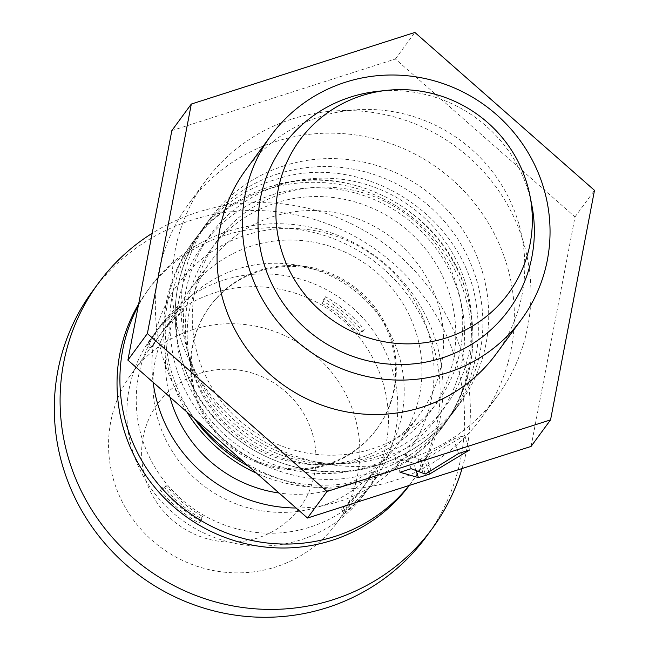 <?xml version="1.0" encoding="UTF-8"?>
<svg xmlns="http://www.w3.org/2000/svg" width="649" height="649" viewBox="0 0 649 649"><rect width="100%" height="100%" fill="white"/><g stroke="black" fill="none" stroke-linecap="round" stroke-linejoin="round"><path stroke-width="0.49" stroke-dasharray="3.25 2.43" d="M282.786 193.459A136.558 132.72 -143.7 0 1 455.119 280.271A136.558 132.72 -143.7 0 1 372.218 448.84A136.558 132.72 -143.7 0 1 199.884 362.028A136.558 132.72 -143.7 0 1 282.786 193.459M283.978 165.844A155.379 151.006 -143.7 0 1 457.886 222.875A155.379 151.006 -143.7 0 1 460.125 403.053A155.379 151.006 -143.7 0 1 385.733 456.417A155.379 151.006 -143.7 0 1 211.834 399.386A155.379 151.006 -143.7 0 1 209.595 219.208A155.379 151.006 -143.7 0 1 283.978 165.844M292.099 119.018A181.274 176.171 -143.7 0 1 494.984 185.549A181.274 176.171 -143.7 0 1 497.596 395.76A181.274 176.171 -143.7 0 1 410.809 458.016A181.274 176.171 -143.7 0 1 207.923 391.477A181.274 176.171 -143.7 0 1 205.311 181.274A181.274 176.171 -143.7 0 1 292.099 119.018M195.633 419.676A181.274 176.171 -143.7 0 1 188.713 203.883A181.274 176.171 -143.7 0 1 275.501 141.628A181.274 176.171 -143.7 0 1 478.394 208.167A181.274 176.171 -143.7 0 1 480.998 418.378A181.274 176.171 -143.7 0 1 394.219 480.633A181.274 176.171 -143.7 0 1 243.7 461.934M245.671 170.046A155.379 151.006 -143.7 0 1 320.054 116.682A155.379 151.006 -143.7 0 1 493.962 173.713A155.379 151.006 -143.7 0 1 496.201 353.892M377.426 91.379A139.527 135.6 -143.7 0 1 531.718 204.613M365.282 458.299A136.558 132.72 36.3 0 0 448.183 289.73A136.558 132.72 36.3 0 0 275.849 202.918A136.558 132.72 36.3 0 0 192.948 371.488A136.558 132.72 36.3 0 0 365.282 458.299M371.755 473.851L373.199 471.888A126.888 123.318 -143.7 0 1 365.363 484.032A126.888 123.318 -143.7 0 1 343.045 507.169L341.601 509.132A25.895 25.165 36.3 0 0 344.441 513.481A132.072 128.356 36.3 0 0 362.353 496.307A132.072 128.356 36.3 0 0 368.097 489.062A132.072 128.356 36.3 0 0 376.517 475.944A25.895 25.165 36.3 0 0 371.755 473.851A126.888 123.318 -143.7 0 1 363.919 486.004A126.888 123.318 -143.7 0 1 341.601 509.132M322.115 303.408L323.559 301.444A126.888 123.318 -143.7 0 1 359.976 332.304L358.532 334.276A25.895 25.165 36.3 0 0 362.84 331.582A132.072 128.356 36.3 0 0 324.094 298.743A25.895 25.165 36.3 0 0 322.115 303.408A126.888 123.318 -143.7 0 1 358.532 334.276M320.127 506.471A126.888 123.318 36.3 0 0 380.874 462.891A126.888 123.318 36.3 0 0 379.048 315.747A126.888 123.318 36.3 0 0 237.023 269.173A126.888 123.318 36.3 0 0 176.277 312.753A126.888 123.318 36.3 0 0 178.102 459.898A126.888 123.318 36.3 0 0 320.127 506.471M192.656 329.643A126.888 123.318 -143.7 0 1 334.673 376.217A126.888 123.318 -143.7 0 1 336.498 523.362A126.888 123.318 -143.7 0 1 275.752 566.942A126.888 123.318 -143.7 0 1 133.726 520.368A126.888 123.318 -143.7 0 1 131.901 373.224A126.888 123.318 -143.7 0 1 192.656 329.643M199.957 373.337A88.045 85.571 -143.7 0 1 311.074 429.314A88.045 85.571 -143.7 0 1 257.621 537.997A88.045 85.571 -143.7 0 1 146.512 482.02A88.045 85.571 -143.7 0 1 199.957 373.337M362.84 331.582L364.284 329.611A132.072 128.356 36.3 0 0 325.538 296.771L324.094 298.743M344.441 513.481L345.876 511.517A132.072 128.356 36.3 0 0 363.797 494.343A132.072 128.356 36.3 0 0 369.541 487.099A132.072 128.356 36.3 0 0 377.961 473.981L376.517 475.944M358.386 501.718A132.072 128.356 36.3 0 0 364.13 494.473A132.072 128.356 36.3 0 0 337.375 315.738A132.072 128.356 36.3 0 0 156.92 330.958A132.072 128.356 36.3 0 0 151.176 338.202A132.072 128.356 36.3 0 0 177.931 516.937A132.072 128.356 36.3 0 0 358.386 501.718M178.808 308.38A132.072 128.356 36.3 0 0 160.887 325.555A132.072 128.356 36.3 0 0 155.143 332.791A132.072 128.356 36.3 0 0 146.731 345.909A25.895 25.165 36.3 0 0 151.493 348.002A126.888 123.318 -143.7 0 1 159.321 335.858A126.888 123.318 -143.7 0 1 181.639 312.721A25.895 25.165 36.3 0 0 178.808 308.38L180.252 306.409A132.072 128.356 36.3 0 0 162.331 323.583A132.072 128.356 36.3 0 0 156.587 330.828A132.072 128.356 36.3 0 0 148.167 343.946L146.731 345.909M367.772 488.932A132.072 128.356 36.3 0 0 373.508 481.688A132.072 128.356 36.3 0 0 346.753 302.953A132.072 128.356 36.3 0 0 166.298 318.18A132.072 128.356 36.3 0 0 160.554 325.417A132.072 128.356 36.3 0 0 187.31 504.159A132.072 128.356 36.3 0 0 367.772 488.932M426.474 536.447A207.169 201.344 36.3 0 0 384.508 256.071A207.169 201.344 36.3 0 0 101.439 279.954A207.169 201.344 36.3 0 0 92.434 291.312M296.09 507.997A142.423 138.424 36.3 0 0 433.199 387.275A142.423 138.424 36.3 0 0 326.763 233.348A142.423 138.424 36.3 0 0 153.132 382.31M409.097 485.501A163.142 158.559 36.3 0 0 412.991 480.414A163.142 158.559 36.3 0 0 320.127 229.47A163.142 158.559 36.3 0 0 149.935 287.369A163.142 158.559 36.3 0 0 138.286 305.866M409.3 485.428A163.142 158.559 36.3 0 0 410.103 484.341A163.142 158.559 36.3 0 0 317.239 233.405A163.142 158.559 36.3 0 0 147.047 291.304A163.142 158.559 36.3 0 0 138.635 304.057M259.811 270.317A103.58 100.668 -143.7 0 1 375.747 308.34A103.58 100.668 -143.7 0 1 377.239 428.462A103.58 100.668 -143.7 0 1 327.648 464.035A103.58 100.668 -143.7 0 1 211.712 426.012A103.58 100.668 -143.7 0 1 210.219 305.89A103.58 100.668 -143.7 0 1 259.811 270.317M259.089 271.298A103.58 100.668 -143.7 0 1 375.025 309.322A103.58 100.668 -143.7 0 1 376.517 429.443A103.58 100.668 -143.7 0 1 326.926 465.017A103.58 100.668 -143.7 0 1 210.99 426.993A103.58 100.668 -143.7 0 1 209.497 306.88A103.58 100.668 -143.7 0 1 259.089 271.298M272.978 216.604A129.476 125.841 -143.7 0 1 417.899 264.135A129.476 125.841 -143.7 0 1 419.765 414.281A129.476 125.841 -143.7 0 1 357.777 458.754A129.476 125.841 -143.7 0 1 212.856 411.223A129.476 125.841 -143.7 0 1 210.99 261.076A129.476 125.841 -143.7 0 1 272.978 216.604M169.989 397.131A129.476 125.841 -143.7 0 1 189.346 290.574A129.476 125.841 -143.7 0 1 251.333 246.101A129.476 125.841 -143.7 0 1 396.255 293.632A129.476 125.841 -143.7 0 1 398.121 443.778A129.476 125.841 -143.7 0 1 336.125 488.251A129.476 125.841 -143.7 0 1 279.062 493.021M186.888 411.985A155.379 151.006 -143.7 0 1 192.193 242.913A155.379 151.006 -143.7 0 1 266.577 189.557A155.379 151.006 -143.7 0 1 440.484 246.588A155.379 151.006 -143.7 0 1 442.723 426.766A155.379 151.006 -143.7 0 1 368.34 480.122A155.379 151.006 -143.7 0 1 256.558 473.235M462.088 468.521A207.169 201.344 36.3 0 0 387.104 245.752A207.169 201.344 36.3 0 0 152.174 233.299M160.4 490.279L161.844 488.316A132.072 128.356 36.3 0 0 200.59 521.155L199.146 523.118A25.895 25.165 36.3 0 0 201.125 518.454A126.888 123.318 -143.7 0 1 164.708 487.586A25.895 25.165 36.3 0 0 160.4 490.279A132.072 128.356 36.3 0 0 199.146 523.118M377.961 473.981A25.895 25.165 36.3 0 0 373.199 471.888M343.045 507.169A25.895 25.165 36.3 0 0 345.876 511.517M148.167 343.946A25.895 25.165 36.3 0 0 152.929 346.039A126.888 123.318 -143.7 0 1 160.765 333.894A126.888 123.318 -143.7 0 1 183.083 310.757A25.895 25.165 36.3 0 0 180.252 306.409M183.083 310.757L181.639 312.721M151.493 348.002L152.929 346.039M325.538 296.771A25.895 25.165 36.3 0 0 323.559 301.444M359.976 332.304A25.895 25.165 36.3 0 0 364.284 329.611M200.59 521.155A25.895 25.165 36.3 0 0 202.569 516.482A126.888 123.318 -143.7 0 1 166.152 485.622A25.895 25.165 36.3 0 0 161.844 488.316M166.152 485.622L164.708 487.586M201.125 518.454L202.569 516.482M424.478 459.541L413.381 463.094L394.925 457.723L406.023 454.17L420.252 459.516L453.489 438.967L464.587 435.406L424.478 459.541L428.77 471.807M453.489 438.967L458.583 453.489M464.587 435.406L469.673 449.935M420.252 459.516L425.338 474.046M406.023 454.17L411.109 468.7M394.925 457.723L400.011 472.253M413.381 463.094L415.936 470.403M171.839 130.603L395.395 58.994L575.006 216.912L531.069 446.431M575.006 216.912L594.492 190.36M395.395 58.994L414.873 32.45M279.906 184.957A145.563 141.466 -143.7 0 1 463.605 277.488A145.563 141.466 -143.7 0 1 375.236 457.172A145.563 141.466 -143.7 0 1 191.544 364.633A145.563 141.466 -143.7 0 1 279.906 184.957M278.137 173.81A155.379 151.006 -143.7 0 1 452.037 230.841A155.379 151.006 -143.7 0 1 454.276 411.02A155.379 151.006 -143.7 0 1 379.892 464.384A155.379 151.006 -143.7 0 1 205.984 407.353A155.379 151.006 -143.7 0 1 203.745 227.174A155.379 151.006 -143.7 0 1 278.137 173.81M194.221 418.435A155.379 151.006 -143.7 0 1 193.791 240.738A155.379 151.006 -143.7 0 1 268.183 187.374A155.379 151.006 -143.7 0 1 442.083 244.405A155.379 151.006 -143.7 0 1 444.322 424.584A155.379 151.006 -143.7 0 1 369.938 477.948A155.379 151.006 -143.7 0 1 248.851 466.461M272.831 194.586A145.563 141.466 -143.7 0 1 456.531 287.126A145.563 141.466 -143.7 0 1 368.161 466.801A145.563 141.466 -143.7 0 1 184.47 374.27A145.563 141.466 -143.7 0 1 272.831 194.586M425.939 455.874L431.025 470.403M418.013 458.413L423.099 472.943M460.125 403.053L454.276 411.02C435.179 436.647 410.306 454.495 379.657 464.562C305.387 490.352 214.641 447.453 186.45 373.159C166.963 320.906 172.731 272.247 203.745 227.174L209.595 219.208M497.596 395.76L480.998 418.378M374.335 471.612C441.328 451.501 486.604 380.898 477.088 311.415C469.186 217.391 362.345 148.394 273.74 180.146C206.577 200.298 161.277 271.193 171.036 340.806C179.229 434.635 285.893 503.291 374.335 471.612M380.874 462.891L365.363 484.032M363.919 486.004L336.498 523.362M373.508 481.688L369.541 487.099M368.097 489.062L364.13 494.473M147.047 291.304L149.935 287.369M377.239 428.462L376.517 429.443M419.765 414.281L398.121 443.778M192.193 242.913L193.791 240.738C212.896 215.111 237.769 197.264 268.41 187.196C344.392 160.709 437.207 206.455 463.443 283.297C480.698 334.138 474.33 381.231 444.322 424.584L442.723 426.766M210.99 261.076L189.346 290.574M210.219 305.89L209.497 306.88M410.103 484.341L412.991 480.414M160.554 325.417L156.587 330.828M155.143 332.791L151.176 338.202M176.277 312.753L160.765 333.894M159.321 335.858L131.901 373.224M205.311 181.274L188.713 203.883"/><path stroke-width="0.97" d="M345.309 82.269A155.379 151.006 -143.7 0 1 519.216 139.3A155.379 151.006 -143.7 0 1 521.455 319.478A155.379 151.006 -143.7 0 1 447.072 372.842A155.379 151.006 -143.7 0 1 273.164 315.812A155.379 151.006 -143.7 0 1 270.925 135.633A155.379 151.006 -143.7 0 1 345.309 82.269M521.455 319.478L496.201 353.892A155.379 151.006 -143.7 0 1 421.818 407.256A155.379 151.006 -143.7 0 1 247.91 350.225A155.379 151.006 -143.7 0 1 245.671 170.046L270.925 135.633M361.728 95.671A129.476 125.841 -143.7 0 1 386.715 90.373A129.476 125.841 -143.7 0 1 529.9 195.446A129.476 125.841 -143.7 0 1 446.528 337.813A129.476 125.841 -143.7 0 1 283.126 255.495A129.476 125.841 -143.7 0 1 361.728 95.671M529.9 195.446L531.718 204.613A139.527 135.6 -143.7 0 1 441.88 358.021A139.527 135.6 -143.7 0 1 265.798 269.319A139.527 135.6 -143.7 0 1 350.501 97.09A139.527 135.6 -143.7 0 1 377.426 91.379L386.715 90.373M152.174 233.299A207.169 201.344 36.3 0 0 107.215 272.085A207.169 201.344 36.3 0 0 98.21 283.451A207.169 201.344 36.3 0 0 140.176 563.819A207.169 201.344 36.3 0 0 423.245 539.944A207.169 201.344 36.3 0 0 432.25 528.578A207.169 201.344 36.3 0 0 462.088 468.521M98.21 283.451L92.434 291.312A207.169 201.344 36.3 0 0 134.4 571.688A207.169 201.344 36.3 0 0 417.469 547.805A207.169 201.344 36.3 0 0 426.474 536.447L432.25 528.578M153.132 382.31A142.423 138.424 36.3 0 0 259.251 502.967A142.423 138.424 36.3 0 0 296.09 507.997M138.286 305.866A163.142 158.559 36.3 0 0 242.799 538.313A163.142 158.559 36.3 0 0 409.097 485.501M138.635 304.057A163.142 158.559 36.3 0 0 239.911 542.248A163.142 158.559 36.3 0 0 409.3 485.428M256.558 473.235A155.379 151.006 -143.7 0 1 186.888 411.985M279.062 493.021A129.476 125.841 -143.7 0 1 169.989 397.131M458.583 453.489L469.673 449.935L429.565 474.07L418.467 477.623L400.011 472.253L411.109 468.7L425.338 474.046L458.583 453.489M415.936 470.403L418.467 477.623M428.77 471.807L429.565 474.07M550.555 419.879L594.492 190.36L414.873 32.45L191.317 104.059L147.38 333.578L326.999 491.488L550.555 419.879L531.069 446.431L307.512 518.032L127.902 360.122L171.839 130.603L191.317 104.059M127.902 360.122L147.38 333.578M307.512 518.032L326.999 491.488M243.7 461.934A181.274 176.171 -143.7 0 1 195.633 419.676M248.851 466.461A155.379 151.006 -143.7 0 1 194.221 418.435"/></g></svg>
